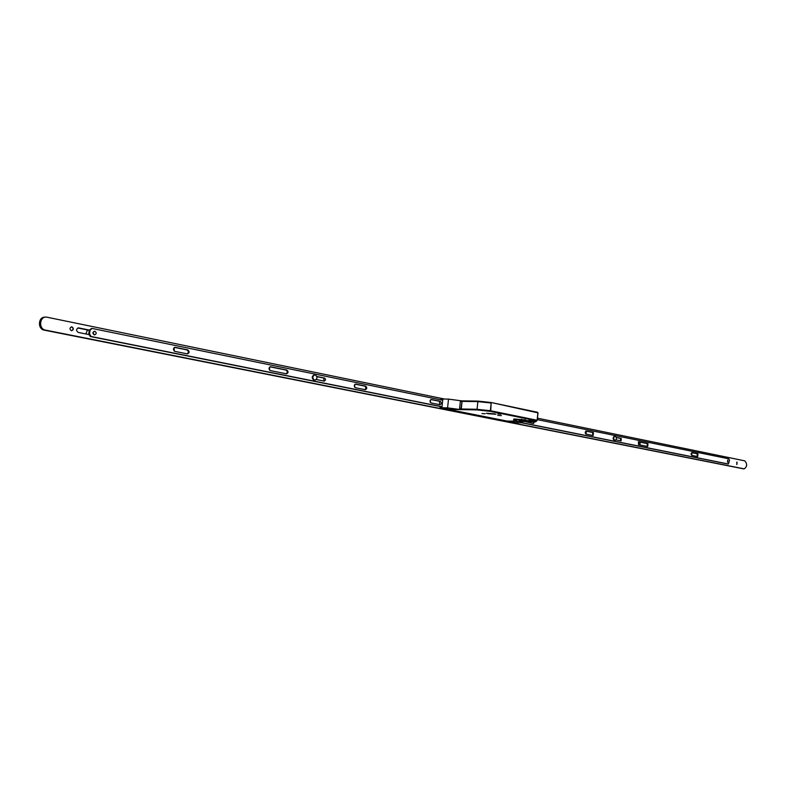 <?xml version="1.0" encoding="UTF-8"?>
<svg xmlns="http://www.w3.org/2000/svg" width="786" height="786" viewBox="0 0 786 786"><rect width="100%" height="100%" fill="white"/><g stroke="black" fill="none" stroke-linecap="round" stroke-linejoin="round"><path stroke-width="1.18" d="M494.836 413.839L486.357 413.249L494.836 413.839M487.684 413.682L495.995 414.261L487.684 413.682M494.355 413.829L487.006 413.318L494.355 413.829M527.75 420.598L530.265 420.775L527.75 420.598M519.458 420.392L521.953 420.569L519.458 420.392M529.263 420.284L532.427 420.5L529.263 420.284M513.504 419.901L516.618 420.117L513.504 419.901M497.813 413.898L501.016 414.124L497.813 413.898M481.985 413.564L485.149 413.78L481.985 413.564M497.715 415.352L501.37 415.607L497.715 415.352M525.667 420.343L529.97 421.316L525.068 420.972L513.887 418.948L525.706 419.96M536.209 421.414L507.068 421.08L448.236 409.368L447.902 408.73M521.432 420.245L521.54 419.213M477.917 401.096L491.181 402.52L477.917 401.096L477.004 409.919L448.236 409.368M461.146 408.985L476.67 409.27L490.356 410.724L491.152 403.031L490.749 410.783L537.133 420.255L537.879 412.827L491.201 402.52L491.152 403.031L477.888 401.607L461.952 401.361M537.516 412.267L491.279 402.54L537.516 412.267L538.007 412.876L537.26 420.294L536.651 420.795L490.268 411.343L490.749 410.783L490.268 411.343L477.004 409.919L477.908 401.096M537.26 420.304L535.63 421.807L537.26 420.304L538.007 412.866M520.499 421.424L508.041 421.109M508.031 421.168L514.516 422.563L522.012 422.76L522.14 421.473M522.012 422.76L520.135 421.522M441.516 399.995L442.105 400.113M460.37 409.535L461.028 408.356L460.37 409.535L449.189 409.457L440.022 407.738L447.578 407.875L459.515 409.447L460.439 400.703L459.515 409.447M440.16 406.49L440.022 407.738M441.536 399.868L442.754 399.887L442.007 406.922L440.818 406.617M440.867 399.858L440.956 399.013L448.511 399.111L447.578 407.875M461.323 408.415L462.001 401.931L461.028 408.356M461.225 400.781L462.001 401.931M448.511 399.111L460.439 400.703M461.706 401.872L460.714 400.732M442.734 400.123L442.125 400.005M314.665 374.755L314.498 374.755C311.678 376.16 311.502 377.997 313.978 380.296L314.518 380.306M315.225 374.775L315.107 374.755C312.288 376.15 312.121 377.997 314.587 380.296L314.685 380.306C317.515 378.921 317.691 377.074 315.225 374.775M89.083 331.505L88.798 333.686M87.452 329.973L85.871 333.962M94.497 334.777L94.595 334.797C96.619 333.942 96.737 332.773 94.939 331.289L94.841 331.27C92.817 332.134 92.709 333.303 94.497 334.777M94.841 334.807L94.212 334.826C92.384 333.323 92.502 332.124 94.556 331.25L94.654 331.26M430.266 400.182L430.237 402.236M430.414 399.956L430.374 402.461M354.604 384.678L354.604 387.134M354.741 384.501L354.732 387.302M269.451 367.268L269.49 370.108M269.578 367.131L269.618 370.245M174.02 347.785L174.128 351.008M174.138 347.677L174.256 351.106M71.408 326.829L71.624 326.858C73.54 328.224 73.55 329.521 71.634 330.759M71.929 326.848C73.943 328.499 73.805 329.796 71.536 330.749L71.418 330.729C69.404 329.088 69.532 327.782 71.801 326.829L71.929 326.848M585.285 432.162L585.265 432.958M585.442 431.691L585.393 433.45M640.03 442.547L639.951 444.866M639.784 442.38L639.863 444.935M639.45 444.856L639.981 442.361L640.089 444.984M691.14 453.443L691.1 454.455M736.904 462.148L736.816 464.506M736.855 462.119L736.757 464.526M737.062 462.099L736.846 464.555L737.062 462.099M537.477 418.172L744.853 460.871C747.407 464.035 747.191 466.697 744.204 468.859L45.47 330.11C38.268 329.02 39.497 315.992 46.688 317.141L444.67 399.062M743.33 468.81L44.301 330.159C37.266 329.108 38.19 316.404 45.244 317.18M77.814 328.008L89.231 330.336M88.739 334.541L78.227 332.429C75.898 330.523 76.046 329.01 78.669 327.9L89.27 330.051M442.017 406.863L90.321 336.526L88.749 334.06L89.25 330.208L91.5 328.45M442.027 406.716L91.117 336.496L89.545 334.03L90.036 330.179L92.149 328.45L442.715 400.241M430.895 399.573L439.512 401.322L439.649 404.652M316.925 376.681L323.783 378.076L323.97 381.063M174.63 347.412L186.94 349.917C188.709 351.136 188.778 352.442 187.147 353.847M270.06 366.836L286.025 370.078C287.588 371.208 287.647 372.436 286.202 373.782M355.223 384.167L365.117 386.211L365.981 388.146L365.018 389.64M431.406 399.514L440.327 401.332C441.712 402.727 441.604 403.857 440.013 404.721L431.042 402.923C429.637 401.528 429.736 400.388 431.357 399.504L431.082 399.514M316.876 376.504L324.844 378.164L325.581 379.795L324.304 381.131L316.385 379.54M187.264 353.867L174.846 351.371C172.891 349.691 173.018 348.345 175.239 347.353L187.746 349.898C189.681 351.568 189.544 352.904 187.353 353.887L187.264 353.867M270.698 366.787L286.841 370.078C288.541 371.64 288.423 372.888 286.477 373.831L270.256 370.57C268.507 368.998 268.635 367.73 270.62 366.777L270.207 366.797M355.793 384.118L365.687 386.132C367.219 387.606 367.111 388.795 365.343 389.699L355.39 387.704C353.828 386.221 353.946 385.022 355.734 384.108L355.4 384.118M727.581 462.325L727.669 460.065M537.329 419.616L728.868 458.837L729.496 460.341L728.426 464.015L522.012 422.721M727.777 463.986L521.472 422.75M691.66 452.648L697.182 453.768L697.261 456.489M616.371 437.576L620.488 438.411L620.596 440.808M533.822 421.768L533.065 423.448M585.953 431.131L592.644 432.487L592.742 435.454M638.34 441.791L647.173 443.589L647.271 446.428M697.703 456.578L691.749 455.379L691.975 452.579L697.958 453.797L697.703 456.578M616.342 437.429L621.274 438.441L621.068 440.907L616.018 439.885M534.627 421.787L533.429 423.526L525.077 421.542M593.145 435.532L586.061 434.108L586.317 431.072L593.44 432.516L593.145 435.532M638.713 441.732L647.959 443.618L647.713 446.517L638.448 444.65L638.537 441.732M614.681 436.073L614.632 436.063C612.775 437.252 612.648 438.735 614.249 440.524L614.524 440.533M615.271 436.092L615.232 436.083C613.375 437.271 613.247 438.755 614.848 440.553L614.888 440.553C616.745 439.374 616.872 437.881 615.271 436.092M727.659 462.335L727.856 460.075L727.659 462.335M525.068 420.972L525.186 419.812M461.579 400.87L477.819 401.096L461.579 400.87M507.078 421.09L535.698 421.817M44.301 330.159L45.47 330.11M743.016 468.79L744.155 468.849M78.816 327.929L77.961 327.959M90.321 336.526L91.117 336.496M88.749 334.06L89.545 334.03M89.25 330.208L90.036 330.179M365.687 386.132L364.861 386.132M286.841 370.078L286.025 370.078M175.347 347.373L174.718 347.383M187.746 349.898L186.94 349.917M324.598 378.076L323.783 378.076M440.327 401.332L439.512 401.322M647.959 443.618L647.173 443.589M593.44 432.516L592.644 432.487M621.274 438.441L620.488 438.411M697.958 453.797L697.182 453.768M314.076 380.306L314.685 380.306M743.065 468.8L744.204 468.859M78.669 327.9L78.099 327.929M614.288 440.533L614.888 440.553"/></g></svg>
